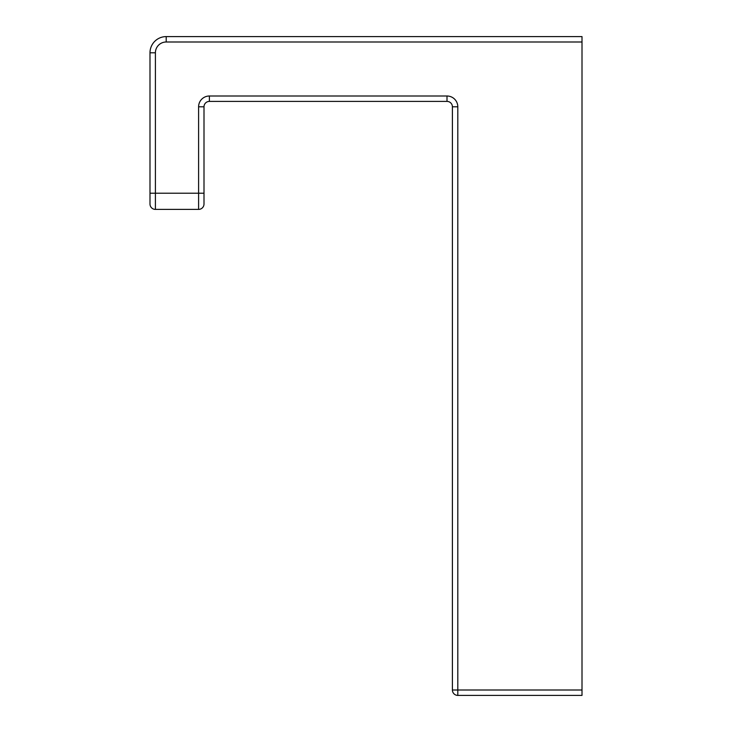 <?xml version="1.0" encoding="UTF-8"?>
<svg xmlns="http://www.w3.org/2000/svg" width="732" height="732" viewBox="0 0 732 732"><rect width="100%" height="100%" fill="white"/><g stroke="black" fill="none" stroke-linecap="round" stroke-linejoin="round"><path stroke-width="1.1" d="M446.996 96.002L446.996 101.4L209.398 101.4L209.398 96.002A10.797 10.797 0 0 0 198.601 106.799A10.797 10.797 0 0 1 209.398 96.002L446.996 96.002A10.797 10.797 0 0 1 457.802 106.799L457.802 690.002L582.004 690.002L582.004 36.6L166.201 36.6A16.195 16.195 0 0 0 149.996 52.796A16.195 16.195 0 0 1 166.201 36.6L166.201 41.998A10.797 10.797 0 0 0 155.404 52.796L149.996 52.796L149.996 193.202L155.404 193.202L155.404 52.796M582.004 690.002L582.004 695.4L457.802 695.4A5.399 5.399 0 0 1 452.403 690.002L452.403 106.799A5.399 5.399 0 0 0 446.996 101.4A5.399 5.399 0 0 1 452.403 106.799A5.399 5.399 0 0 0 446.996 101.4A5.399 5.399 0 0 1 452.403 106.799L457.802 106.799M203.999 203.999A5.399 5.399 0 0 1 198.601 209.398L198.601 106.799L203.999 106.799A5.399 5.399 0 0 1 209.398 101.4A5.399 5.399 0 0 0 203.999 106.799L203.999 203.999A5.399 5.399 0 0 1 198.601 209.398L155.404 209.398L155.404 193.202L203.999 193.202M155.404 209.398A5.399 5.399 0 0 1 149.996 203.999L149.996 193.202M582.004 41.998L166.201 41.998M457.802 695.4A5.399 5.399 0 0 1 452.403 690.002L457.802 690.002L457.802 695.4"/></g></svg>

